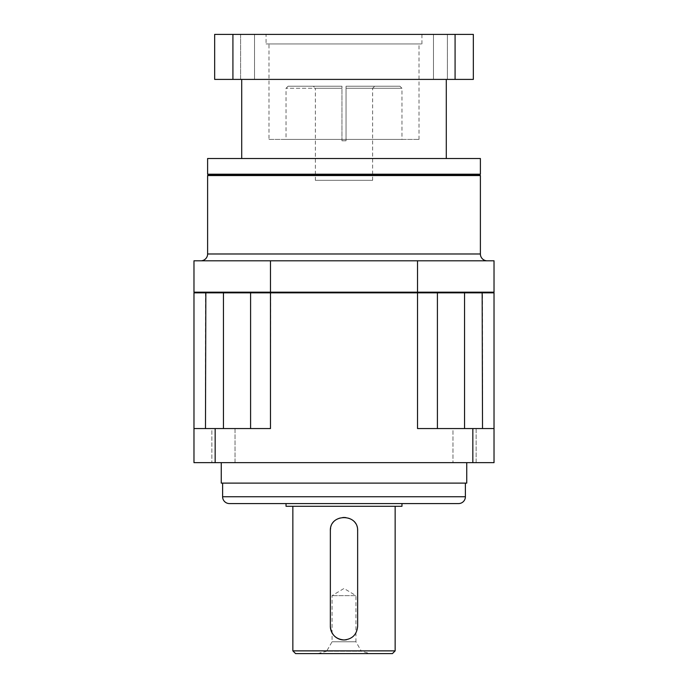 <?xml version="1.0" encoding="UTF-8"?>
<svg xmlns="http://www.w3.org/2000/svg" width="688" height="688" viewBox="0 0 688 688"><rect width="100%" height="100%" fill="white"/><g stroke="black" fill="none" stroke-linecap="round" stroke-linejoin="round"><path stroke-width="0.52" stroke-dasharray="3.44 2.58" d="M447.398 79.404L447.398 34.4L433.483 34.4L447.398 34.4L433.483 34.4L447.398 34.4L447.398 79.404L433.483 79.404L433.483 34.4L433.483 79.404L447.398 79.404M247.56 34.4L240.602 34.4L247.56 34.4M247.56 79.404L240.602 79.404L240.602 34.4L254.517 34.4L240.602 34.4L240.602 79.404L247.56 79.404M254.517 79.404L254.517 34.4L254.517 79.404L240.602 79.404L254.517 79.404M200.793 260.804L487.207 260.804L200.793 260.804M315.362 180.333L372.638 180.333L315.362 180.333L315.362 88.27L341.953 88.27L341.953 86.224L288.083 86.224L341.953 86.224L341.953 88.27L315.362 88.27L313.315 86.224M372.638 180.333L372.638 88.27L346.047 88.27L346.047 86.224L399.917 86.224L346.047 86.224L346.047 88.27L401.964 88.27L401.964 139.415L346.047 139.415L346.047 88.27L346.047 140.782L346.047 88.27L346.047 139.415L341.953 139.415L341.953 88.27L286.036 88.27L341.953 88.27L341.953 139.415L286.036 139.415L401.964 139.415M399.917 86.224L401.964 88.27L346.047 88.27L372.638 88.27L374.685 86.224M341.953 140.782L341.953 88.27L341.953 140.782L346.047 140.782L341.953 140.782L346.047 140.782L346.047 139.415L346.047 140.782L341.953 140.782L341.953 139.415L341.953 140.782M268.991 139.415L419.009 139.415L268.991 139.415L268.991 43.946L419.009 43.946L268.991 43.946M419.009 139.415L419.009 43.946M266.058 43.946L421.942 43.946L266.058 43.946L266.058 34.4L421.942 34.4L266.058 34.4M421.942 43.946L421.942 34.4M241.712 79.404L446.288 79.404L241.712 79.404M241.712 158.515L446.288 158.515L241.712 158.515M317.796 653.6L326.611 651.235L361.389 651.235L355.937 641.792L332.063 641.792L355.937 641.792L355.937 595.636L332.063 595.636L355.937 595.636L344 588.464L332.063 595.636L332.063 641.792L326.611 651.235L361.389 651.235L370.204 653.6L317.796 653.6L370.204 653.6M346.666 639.702A13.64 13.64 0 0 0 357.64 626.321L357.64 530.852M235.038 428.564L235.038 462.654L211.852 462.654L235.038 462.654L211.852 462.654L235.038 462.654L235.038 428.564L211.852 428.564L211.852 462.654L211.852 428.564L235.038 428.564M476.148 428.564L476.148 462.654L452.962 462.654L476.148 462.654L452.962 462.654L476.148 462.654L476.148 428.564L452.962 428.564L452.962 462.654L452.962 428.564L476.148 428.564M395.144 506.299L292.856 506.299L395.144 506.299M401.964 503.573L286.036 503.573L401.964 503.573M465.389 483.114L222.611 483.114L465.389 483.114M466.748 462.654L221.252 462.654L466.748 462.654M480.387 158.515L207.613 158.515M494.027 260.804L193.973 260.804L193.973 292.176L494.027 292.176L494.027 260.804M472.845 462.654L193.973 462.654L193.973 428.564L205.48 428.564L193.973 428.564L193.973 292.856L417.53 292.856L417.53 428.564L494.027 428.564L437.413 428.564L494.027 428.564L494.027 462.654L472.845 462.654L472.845 428.564M250.587 428.564L223.445 428.564L250.587 428.564L250.587 292.856L250.587 428.564L250.587 292.856L251.275 292.176L250.587 292.856L251.275 292.176L436.725 292.176L437.413 292.856L437.413 428.564L437.413 292.856L482.52 292.856L482.52 428.564M205.48 428.564L223.445 428.564L205.48 428.564L205.48 292.856L205.841 292.176L251.275 292.176L205.841 292.176M193.973 428.564L270.47 428.564L270.633 292.176L251.275 292.176M286.036 506.299L401.964 506.299M229.431 503.573L458.569 503.573M221.252 483.114L466.748 483.114M215.155 462.654L215.155 428.564M437.413 428.564L437.413 292.856L436.725 292.176L417.367 292.176L417.53 292.856L437.413 292.856L436.725 292.176L482.159 292.176L482.52 292.856L494.027 292.856L494.027 428.564M395.144 650.874L292.856 650.874M295.582 653.6L392.418 653.6M357.571 529.502A13.64 13.64 0 0 0 330.627 528.186M330.36 530.852L330.36 626.321M193.973 292.856L194.652 292.176M417.367 292.176L270.633 292.176M493.348 292.176L482.159 292.176L493.348 292.176L494.027 292.856M482.159 292.176L436.725 292.176M417.53 260.804L417.53 292.176M270.47 260.804L270.47 292.176M207.613 175.56L480.387 175.56M479.708 174.881L208.292 174.881M480.387 174.202L207.613 174.202M232.922 79.404L214.665 79.404L214.665 34.4L232.922 34.4L232.922 79.404L473.335 79.404L473.335 34.4L455.078 34.4L455.078 79.404M455.078 34.4L232.922 34.4M346.047 86.224L346.047 88.27L346.047 86.224M341.953 88.27L341.953 86.224L341.953 88.27M480.387 253.984L207.613 253.984M465.389 496.753L222.611 496.753M223.445 292.176L223.445 428.564M464.555 292.176L464.555 428.564M288.083 86.224L286.036 88.27L286.036 139.415"/><path stroke-width="1.03" d="M208.292 174.881L207.613 174.202L480.387 174.202L479.708 174.881L208.292 174.881L207.613 175.56L207.613 253.984A6.82 6.82 0 0 1 200.793 260.804M479.708 174.881L480.387 175.56L480.387 253.984A6.82 6.82 0 0 0 487.207 260.804M241.712 79.404L241.712 158.515M446.288 79.404L446.288 158.515M207.613 174.202L207.613 158.515L480.387 158.515L480.387 174.202M480.387 175.56L207.613 175.56M395.144 650.874L392.418 653.6L295.582 653.6L292.856 650.874L395.144 650.874L395.144 506.299M330.36 626.321A13.64 13.64 0 0 0 344 639.96C335.718 639.161 331.169 634.62 330.36 626.321L330.36 530.852C329.509 513.274 358.474 513.231 357.64 530.852L357.64 626.321C356.831 634.611 352.282 639.161 344 639.96A13.64 13.64 0 0 0 346.666 639.702M292.856 650.874L292.856 506.299M401.964 503.573L401.964 506.299L286.036 506.299L286.036 503.573M222.611 483.114L222.611 496.753A6.82 6.82 0 0 0 229.431 503.573L458.569 503.573A6.82 6.82 0 0 0 465.389 496.753L465.389 483.114M466.748 462.654L466.748 483.114L221.252 483.114L221.252 462.654M193.973 260.804L494.027 260.804L494.027 292.176L193.973 292.176L193.973 260.804M493.348 292.176L494.027 292.856L494.027 428.564L417.53 428.564L417.53 292.856L270.47 292.856L270.47 428.564L193.973 428.564L193.973 462.654L215.155 462.654L215.155 428.564M494.027 428.564L494.027 462.654L215.155 462.654M472.845 462.654L472.845 428.564M270.633 292.176L270.47 292.856L193.973 292.856L193.973 428.564M357.64 530.852A13.64 13.64 0 0 0 357.571 529.502M330.627 528.186A13.64 13.64 0 0 0 330.36 530.852M205.841 292.176L205.48 428.564M251.275 292.176L250.587 292.856L250.587 428.564M494.027 292.856L437.413 292.856L437.413 428.564M436.725 292.176L437.413 292.856L417.53 292.856L417.367 292.176M482.159 292.176L482.52 428.564M193.973 292.856L194.652 292.176M270.47 260.804L270.47 292.176M417.53 260.804L417.53 292.176M455.078 79.404L473.335 79.404L473.335 34.4L455.078 34.4L455.078 79.404L214.665 79.404L214.665 34.4L232.922 34.4L232.922 79.404M232.922 34.4L455.078 34.4M207.613 253.984L480.387 253.984M222.611 496.753L465.389 496.753M223.445 292.176L223.445 428.564M464.555 292.176L464.555 428.564"/></g></svg>
